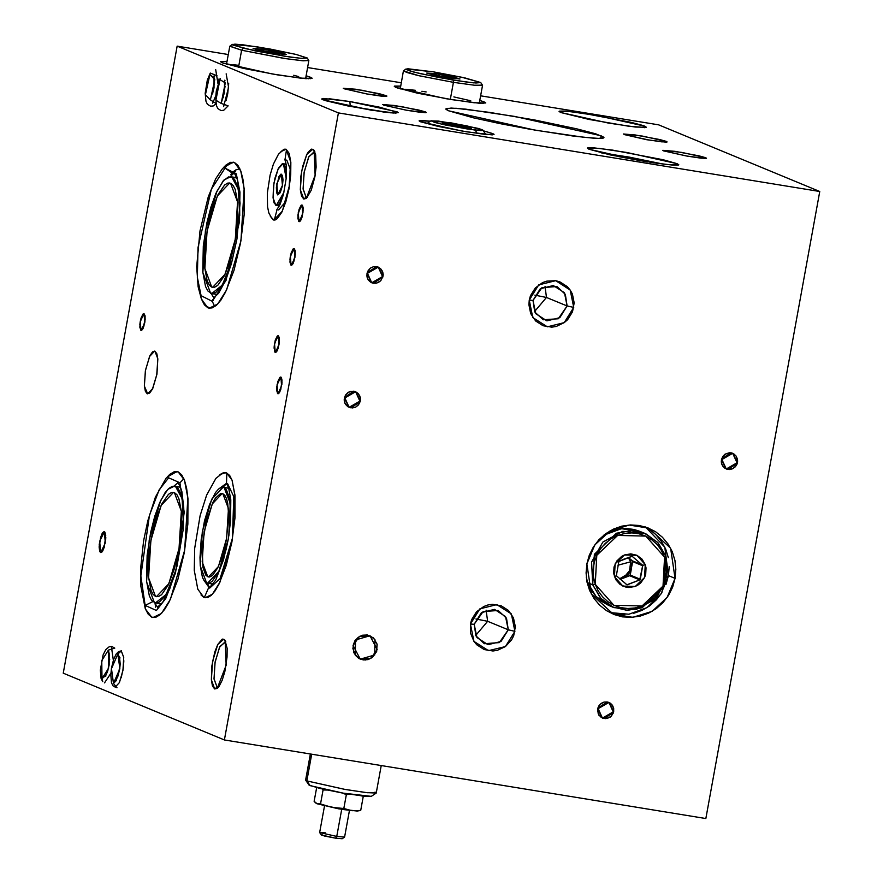 <?xml version="1.0" encoding="UTF-8"?>
<svg xmlns="http://www.w3.org/2000/svg" width="883" height="883" viewBox="0 0 883 883"><rect width="100%" height="100%" fill="white"/><g stroke="black" fill="none" stroke-linecap="round" stroke-linejoin="round"><path stroke-width="1.32" d="M207.781 576.754L209.26 576.996L207.781 576.754L202.229 561.886L204.05 532.008L212.218 503.939L222.141 493.498L222.869 493.707L228.421 508.575L226.6 538.453L218.432 566.522L208.509 576.963L207.781 576.754L210.077 576.842L212.582 575.341L217.792 567.824L222.637 555.341L226.368 539.8L228.697 515.959L227.737 503.244L226.523 498.608L224.878 495.396L222.869 493.707L220.573 493.608L215.463 498.167L212.858 502.637L205.971 522.648L202.24 546.897L202.913 567.217L205.772 575.065L207.781 576.754M228.863 535.407L230.706 513.067L229.591 498.442L226.313 489.414L224.006 487.471L221.357 487.372L218.487 489.105L215.485 492.604L209.591 504.325L204.569 520.76L201.181 539.392L199.944 557.394L200.209 565.275L202.45 577.339L204.337 581.036L206.644 582.979L209.293 583.089L212.163 581.356L218.167 572.714L221.059 566.124L226.081 549.701L228.233 539.27L218.841 571.323L207.483 583.221L206.644 582.979L200.264 565.882L202.362 531.522L211.754 499.248L223.167 487.239L228.84 488.266L224.006 487.471L230.264 503.277L228.852 535.506M204.006 597.515L207.45 597.659L211.203 595.396L215.11 590.826L219.028 584.116L226.291 565.396L231.887 542.085L234.955 517.725L235.033 496.036L232.119 480.308L229.657 475.473L226.644 472.946L232.03 480.065L234.977 495.242L232.24 540.065L219.977 582.162L212.317 594.314L205.099 597.824L200.993 594.976L204.006 597.515L197.748 589.215L194.238 570.275L194.69 548.277L200.066 515.694L206.578 495.087L215.949 478.332L222.373 473.266L224.448 472.571M104.393 531.732L105.32 542.924L100.794 552.548L102.472 551.378L104.326 547.14L105.783 535.584L104.889 532.151L103.819 531.709L100.673 537.085L99.161 546.93L99.702 551.268L100.618 552.493L99.68 541.312L104.393 531.732M302.041 205.011L302.792 213.962L299.171 221.666L300.507 220.728L301.997 217.339L303.156 208.09L302.439 205.353L301.081 205.298L298.322 212.406L297.902 218.542L299.017 221.622L298.277 212.671L302.041 205.011L301.081 205.298L301.898 204.966L303.024 212.328L299.988 221.335L299.171 221.666L298.035 214.315L301.081 205.298L299.072 209.293L297.913 215.651L298.62 221.28L299.48 221.644L301.026 219.834L303.145 210.982L303.012 206.92L302.041 205.011M294.116 248.609L294.867 257.56L291.247 265.264L292.582 264.326L294.072 260.938L295.231 251.688L294.514 248.951L293.156 248.896L290.397 256.004L289.977 262.141L291.103 265.22L290.352 256.269L294.116 248.609L293.156 248.896L293.973 248.576L295.099 255.927L292.063 264.933L291.247 265.264L290.11 257.913L293.156 248.896L291.147 252.902L289.988 259.249L290.695 264.889L291.556 265.242L293.101 263.432L295.22 254.58L295.088 250.518L294.116 248.609M278.266 335.816L279.017 344.767L275.397 352.46L276.732 351.533L278.222 348.134L279.392 338.895L278.675 336.147L277.814 335.794L275.297 340.098L274.083 347.968L275.253 352.416L274.503 343.476L278.266 335.816L277.306 336.092L278.123 335.772L279.249 343.123L276.213 352.14L275.397 352.46L274.271 345.11L277.306 336.092L275.297 340.098L274.138 346.456L274.856 352.085L276.213 352.14L277.251 350.628L279.381 341.776L279.238 337.714L278.266 335.816M280.86 377.063L281.611 386.014L277.99 393.719L279.326 392.78L280.816 389.392L281.986 380.143L281.269 377.405L279.9 377.35L277.141 384.458L276.721 390.595L277.847 393.675L277.096 384.723L280.86 377.063L279.9 377.35L280.717 377.03L281.843 384.381L278.807 393.388L277.99 393.719L276.865 386.368L279.9 377.35L277.891 381.357L276.732 387.703L277.439 393.343L278.3 393.697L279.845 391.886L281.975 383.034L281.832 378.973L280.86 377.063M144.006 313.73L144.757 322.681L141.137 330.385L142.472 329.447L143.962 326.059L145.121 316.809L144.404 314.072L143.046 314.017L140.287 321.125L139.867 327.262L140.993 330.341L140.242 321.39L144.006 313.73L143.046 314.017L143.863 313.686L144.989 321.048L141.953 330.054L141.137 330.385L140 323.035L143.046 314.017L141.037 318.012L139.878 324.37L140.585 330.01L141.446 330.363L142.991 328.553L145.11 319.701L144.978 315.639L144.006 313.73M613.718 711.577L602.46 718.078L597.67 708.961L598.188 713.795L601.224 717.438L605.782 718.663L610.296 717.062L613.266 713.177L613.685 708.298L611.4 704.093L607.206 701.963L604.016 702.095L601.091 703.464L598.862 705.881L597.67 708.961L608.928 702.449L613.718 711.577L613.685 708.298L612.438 705.318L610.153 703.1L607.206 701.963L608.928 702.449L613.497 712.482L604.182 718.574L602.46 718.078L597.89 708.045L607.206 701.963L604.016 702.095L599.855 704.568L598.122 707.36L597.526 710.605L598.95 715.208L602.648 718.155L607.372 718.442L611.522 715.97L613.718 711.577M377.173 649.413L370.893 658.409L360.286 659.171L353.101 645.484L353.873 652.736L358.443 658.21L365.264 660.054L372.052 657.647L376.5 651.809L377.129 644.502L373.708 638.188L367.405 634.987L362.626 635.186L358.233 637.25L354.889 640.87L353.101 645.484L359.392 636.488L369.988 635.727L377.173 649.413M737.471 462.427L726.223 468.939L721.433 459.811L721.466 463.089L722.713 466.069L724.987 468.288L727.945 469.425L732.658 468.752L735.285 466.82L737.029 464.028L737.437 459.149L736.19 456.169L732.493 453.233L729.369 452.714L724.844 454.326L722.614 456.732L721.433 459.811L732.691 453.31L737.471 462.427L737.614 460.783L736.19 456.169L733.916 453.95L730.958 452.813L732.691 453.31L737.261 463.343L727.945 469.425L726.223 468.939L721.643 458.895L730.958 452.813L726.245 453.487L722.614 456.732L721.29 461.456L721.941 464.646L724.987 468.288L729.535 469.524L732.658 468.752L736.29 465.507L737.471 462.427M360.396 400.827L349.138 407.328L344.348 398.2L344.381 401.478L345.628 404.458L347.902 406.688L350.86 407.814L355.573 407.151L358.2 405.22L360.396 400.827L360.363 397.549L358.079 393.332L355.419 391.622L350.694 391.335L347.759 392.714L345.529 395.12L344.348 398.2L355.606 391.699L360.396 400.827L360.529 399.182L359.878 395.992L358.079 393.332L353.873 391.213L355.606 391.699L360.176 401.732L350.86 407.814L349.138 407.328L344.558 397.295L353.873 391.213L349.16 391.875L345.529 395.12L344.204 399.844L344.856 403.034L347.902 406.688L352.449 407.913L355.573 407.151L359.204 403.906L360.396 400.827M383.034 276.247L371.776 282.759L366.986 273.631L367.019 276.909L368.266 279.889L370.54 282.107L373.498 283.244L376.688 283.112L380.838 280.651L383.034 276.247L383.001 272.979L380.716 268.763L378.056 267.052L373.332 266.765L370.396 268.145L368.167 270.551L366.986 273.631L378.244 267.13L383.034 276.247L383.167 274.602L382.516 271.412L380.716 268.763L376.511 266.633L378.244 267.13L382.814 277.163L373.498 283.244L371.776 282.759L367.196 272.726L376.511 266.633L373.332 266.765L370.396 268.145L367.427 272.03L366.842 275.275L367.494 278.465L370.54 282.107L375.087 283.344L378.211 282.571L380.838 280.651L383.034 276.247M609.932 612.636L628.884 614.27L647.007 607.636L661.047 593.939L668.475 575.628L675.098 578.376L667.151 597.449L652.051 611.334L632.802 617.294L613.188 614.138L591.334 594.06L586.842 563.95L586.069 573.001L587.029 581.985L589.667 590.539L593.906 598.365L599.557 605.131L606.422 610.606L614.226 614.557L622.67 616.842L631.444 617.372L640.186 616.124L648.586 613.144L656.301 608.553L663.056 602.537L668.563 595.308L672.636 587.14L675.098 578.376L675.87 569.325L674.921 560.341L672.272 551.776L668.045 543.961L662.393 537.184L655.528 531.721L647.725 527.769L639.27 525.484L630.506 524.955L621.753 526.202L613.354 529.182L605.639 533.762L598.895 539.789L593.376 547.019L589.314 555.175L586.842 563.95L594.8 544.877L609.888 530.992L629.149 525.032L648.762 528.189L670.616 548.255L675.098 578.376L668.475 575.628L664.811 547.151L645.385 526.952M666.323 141.435L667.106 141.964L661.588 141.876L648.067 139.889L624.204 134.558L646.842 139.68L666.003 142.185L666.941 142.097L666.323 141.435L659.557 139.525L635.473 134.967L623.42 134.028L642.46 136.103L666.323 141.435L666.19 142.185L666.323 141.435M386.125 95.651L386.909 96.181L381.39 96.104L367.858 94.106L344.006 88.775L366.633 93.896L385.794 96.413L386.842 96.059L386.125 95.651L379.348 93.741L355.264 89.194L343.222 88.245L362.262 90.32L386.125 95.651L385.981 96.402L386.125 95.651M425.54 111.975L426.323 112.494L420.805 112.417L407.284 110.419L383.421 105.088L406.059 110.209L425.209 112.726L426.158 112.627L425.54 111.975L418.774 110.055L394.69 105.507L382.637 104.558L401.677 106.633L425.54 111.975L425.407 112.715L425.54 111.975M705.749 157.748L706.532 158.278L701.014 158.189L687.493 156.203L663.63 150.872L686.268 155.993L705.418 158.499L706.367 158.41L705.749 157.748L698.983 155.838L674.899 151.28L662.846 150.342L681.886 152.417L705.749 157.748L705.616 158.499L705.749 157.748M601.102 135.717L603.928 137.627L598.608 138.432L583.961 137.329L535.021 130.121L448.663 110.817L473.156 117.737L499.977 123.565L530.584 129.348L573.42 136.048L593.608 138.212L599.91 138.443L603.321 138.09L603.729 137.174L595.539 133.786L576.599 128.797L534.668 120.011L489.436 112.318L456.158 108.322L446.434 108.443L446.036 109.36L448.663 110.817L445.827 108.896L451.147 108.09L465.805 109.205L514.734 116.401L601.102 135.717L600.606 138.421L601.102 135.717M323.741 100.033L349.249 106.192L390.485 112.814L397.151 111.854L349.834 101.567L323.52 98.399L321.666 99.017L325.65 100.673L347.924 105.938L383.686 112.02L393.509 113.068L398.432 112.56L379.072 107.086L349.834 101.567L350.187 106.17L345.529 105.441L350.187 106.17L349.834 101.567L329.613 98.775L322.946 99.724L370.109 109.989M492.648 133.543L493.983 134.448L484.524 134.293L461.345 130.883L420.44 121.744L438.034 126.379L466.478 131.755L492.085 134.823L493.895 134.227L492.648 133.543L483.332 130.805L492.648 133.543L492.416 134.823L492.648 133.543M677.173 163.686L678.817 164.79L667.261 164.613L638.917 160.452L588.928 149.271L610.44 154.933L653.575 162.814L672.835 165.132L678.464 165.055L677.173 163.686L663.001 159.68L612.537 150.143L593.266 147.825L587.636 147.891L588.928 149.271L587.283 148.156L598.851 148.333L627.184 152.505L677.173 163.686L676.897 165.253L677.173 163.686M310.452 77.229L312.096 78.333L300.529 78.157L272.196 73.984L222.196 62.814L243.708 68.477L278.465 75.044L306.114 78.664L311.975 78.068L306.114 75.772L310.452 77.229L310.165 78.797L310.452 77.229M644.855 126.192L646.411 127.251L635.385 127.086L608.332 123.101L560.606 112.428L588.961 119.481L629.557 126.379L646.08 127.505L644.855 126.192L641.775 125.121L631.312 122.373L583.144 113.267L564.745 111.048L559.38 111.115L560.606 112.428L559.049 111.368L570.076 111.545L597.129 115.518L644.855 126.192L644.579 127.693L644.855 126.192M484.094 101.865L485.727 102.969L474.171 102.792L445.838 98.62L395.838 87.45L417.35 93.112L452.107 99.68L479.756 103.311L485.617 102.704L479.756 100.408L484.094 101.865L483.807 103.432L484.094 101.865M306.103 197.262L307.439 197.295L306.103 197.262L306.92 197.395L306.103 197.262L303.057 189.083L304.05 172.649L308.553 157.218L314.403 151.589L312.781 149.183L314.149 150.43L315.154 175.22L306.313 198.41L303.719 199.017L306.103 197.262L303.719 199.017L306.6 198.167L311.246 190.22L314.878 176.843L316.103 167.097L315.695 154.9L313.984 150.198L311.401 149.128L308.333 151.865L306.765 154.547L302.637 166.545L300.871 176.269L300.363 189.779L301.533 196.07L303.719 199.017L300.363 189.779L301.633 171.357L306.765 154.547L312.781 149.183L314.867 151.854L308.895 156.501L304.182 171.909L303.035 188.796L306.103 197.262M217.063 687.239L218.399 687.272L217.063 687.239L217.88 687.382L217.063 687.239L214.006 679.06L215.011 662.636L219.503 647.195L225.364 641.566L223.73 639.16L225.11 640.418L226.114 665.208L217.262 688.387L214.679 688.994L217.063 687.239L214.679 688.994L217.56 688.144L219.127 686.312L222.196 680.197L224.823 671.632L227.063 657.073L227.097 648.398L224.944 640.175L222.35 639.104L217.726 644.524L214.823 652.007L211.832 666.246L211.324 679.755L212.494 686.047L214.679 688.994L211.324 679.755L212.582 661.334L217.726 644.524L223.73 639.16L225.816 641.831L219.856 646.477L215.143 661.897L213.984 678.773L217.063 687.239M474.171 624.281L476.897 637.581L488.012 644.722L501.003 641.522L508.266 629.855L514.921 631.301L505.44 646.533L488.465 650.705L473.95 641.389L470.385 624.027L474.171 624.281L483.078 611.544L498.089 610.462L506.533 618.221L508.266 629.855L499.37 642.592L484.348 643.674L475.904 635.915L474.171 624.281L470.385 624.027L470.484 633.122L473.95 641.389L476.798 644.8L484.204 649.557L492.891 650.981L497.306 650.352L505.44 646.533L511.621 639.844L513.674 635.727L515.308 626.731L513.498 617.879L508.509 610.528L501.103 605.771L492.416 604.347L488.001 604.976L483.763 606.478L476.467 611.831L471.632 619.601L470.385 624.027L479.877 608.795L496.842 604.623L511.356 613.939L514.921 631.301L508.266 629.855L487.626 621.312L475.661 635.451L487.626 621.312L508.266 629.855L505.54 616.566L494.425 609.425L481.434 612.625L474.171 624.281M533.034 300.397L535.76 313.697L546.875 320.827L559.866 317.637L567.129 305.971L573.773 307.416L564.292 322.648L547.328 326.82L532.813 317.505L529.248 300.143L533.034 300.397L541.93 287.659L556.952 286.578L565.396 294.337L567.129 305.971L558.222 318.708L543.211 319.789L534.767 312.03L533.034 300.397L529.248 300.143L528.862 304.712L530.672 313.553L535.661 320.915L543.067 325.672L551.754 327.096L556.169 326.467L564.292 322.648L567.703 319.602L572.537 311.842L574.171 302.847L572.35 293.995L570.219 290.054L567.361 286.633L559.965 281.887L555.705 280.728L546.864 281.092L542.626 282.593L535.33 287.946L530.495 295.717L529.248 300.143L538.729 284.911L555.705 280.728L570.219 290.054L573.773 307.416L567.129 305.971L546.489 297.428L534.524 311.556L546.489 297.428L567.129 305.971L564.403 292.67L553.288 285.54L540.297 288.741L533.034 300.397M534.844 295.11L546.489 297.428L544.988 286.269L546.489 297.428L534.844 295.11M475.981 618.994L487.626 621.312L486.136 610.153L487.626 621.312L475.981 618.994M277.759 194.966L276.821 183.774L281.346 174.15L282.461 185.386L277.759 194.966L280.253 192.726L282.405 185.728L282.979 179.768L282.439 175.43L280.949 174.172L279.028 176.434L276.368 187.494L276.545 192.582L277.759 194.966M283.046 163.719L278.09 168.94L274.006 182.969L273.09 197.902L275.871 205.342L278.266 204.635L279.569 203.112L283.929 192.417L276.236 205.452L274.039 202.891L273.068 197.649L273.487 186.39L274.966 178.289L278.41 168.289L282.262 163.774L286.213 164.271L283.41 163.819L286.202 178.521L285.849 168.587L284.414 164.668L283.046 163.719L286.202 164.227M273.222 219.878L275.176 219.955L277.306 218.675L281.743 212.284L285.86 201.677L289.028 188.465L290.761 174.657L290.816 162.373L289.16 153.454L286.059 149.282L290.772 161.92L289.227 187.317L282.284 211.18L273.84 220.055L270.33 216.225L273.222 219.878M155.54 596.433L158.41 596.544L161.534 594.667L168.057 585.263L174.106 569.667L178.774 550.241L181.324 529.943L181.401 511.864L178.962 498.763L176.909 494.734L174.404 492.626L181.346 511.213L179.072 548.553L168.852 583.641L156.446 596.687L155.54 596.433L148.598 577.846L150.872 540.495L161.092 505.418L173.498 492.361L171.534 492.504L168.41 494.392L161.887 503.785L155.827 519.392L151.17 538.818L148.609 559.116L148.543 577.195L150.971 590.297L153.024 594.314L155.54 596.433M211.754 287.074L214.635 287.196L217.759 285.308L224.282 275.915L230.331 260.308L234.988 240.882L237.549 220.584L237.615 202.505L235.187 189.404L233.134 185.386L230.618 183.267L237.56 201.854L235.286 239.205L225.066 274.282L212.671 287.339L211.754 287.074L204.812 268.487L207.097 231.147L217.306 196.059L229.712 183.013L227.748 183.156L224.624 185.033L218.101 194.437L212.052 210.033L207.395 229.459L204.834 249.757L204.768 267.836L207.196 280.937L209.249 284.966L211.754 287.074M230.739 176.755L223.995 180.033L216.843 191.368L205.397 230.662L202.847 272.494L210.629 293.311L215.562 292.659L220.993 287.063L226.434 276.997L232.549 259.481L222.284 285.077L211.644 293.598L207.814 290.937L205.518 286.434L202.792 271.754L203.333 245.927L206.843 223.112L210.96 207.019L215.949 193.355L223.222 180.894L228.531 176.909L236.81 177.869L231.754 177.042L238.355 189.37L239.701 215.75L239.591 198.587L237.792 186.92L234.569 179.404L230.739 176.755L236.765 177.737M207.98 307.836L212.008 308.001L216.379 305.363L220.938 300.032L225.507 292.207L233.984 270.364L240.507 243.167L244.094 214.757L244.183 189.448L242.902 179.194L240.783 171.103L237.913 165.463L234.392 162.505L240.684 170.816L244.116 188.532L240.927 240.816L226.622 289.933L217.682 304.105L209.26 308.2L207.98 307.836L201.832 299.867L204.47 304.889L207.98 307.836M174.514 486.103L167.781 489.381L160.629 500.716L149.183 540.01L146.633 581.842L154.404 602.659L157.627 602.791L159.348 602.007L164.768 596.411L170.22 586.345L176.335 568.829L166.07 594.425L155.43 602.946L151.589 600.297L149.293 595.782L146.578 581.113L147.119 555.286L150.629 532.46L154.735 516.367L159.724 502.703L165.165 492.637L168.819 488.365L172.317 486.257L180.596 487.217L175.54 486.39L182.141 498.718L183.476 525.098L183.366 507.946L181.578 496.268L178.344 488.763L174.514 486.103L180.54 487.085M151.766 617.195L155.783 617.36L160.165 614.723L164.724 609.391L169.293 601.566L177.77 579.723L184.293 552.526L187.869 524.105L187.969 498.796L186.688 488.553L184.569 480.451L181.688 474.811L178.178 471.864L184.459 480.164L187.891 497.88L184.702 550.175L170.397 599.281L161.468 613.453L153.035 617.559L151.766 617.195L145.618 609.237L148.256 614.237L151.766 617.195M226.18 73.83L228.554 87.262L223.675 106.633M215.695 69.492L218.002 83.775L218.222 79.172M215.584 96.302L212.671 103.201M121.291 651.014L123.697 657.427L122.936 670.329L119.426 682.537L115.121 687.239M111.446 647.129L113.212 659.656M110.695 673.486L104.547 682.89M147.262 393.774L149.724 393.045L152.395 389.193L156.788 374.834L157.869 359.094L156.876 353.73L155 351.213L157.847 358.829L156.909 374.138L152.726 388.52L147.638 393.873L144.415 386.147L145.353 370.838L149.547 356.456L154.624 351.103L152.538 351.931L149.867 355.783L145.474 370.154L144.393 385.882L145.397 391.257L147.262 393.774M63.245 673.199L224.414 739.899L705.804 818.552L224.414 739.899L63.245 673.199L177.196 46.192L338.366 112.892L224.414 739.899L338.366 112.892L177.196 46.192L228.311 54.547L177.196 46.192L63.245 673.199M226.644 472.946L223.2 472.802L219.922 474.646L225.551 472.626L226.644 472.946M286.059 149.282L284.105 149.205L280.882 151.611L286.059 149.282M234.392 162.505L230.375 162.34L225.993 164.978L223.421 167.682L233.123 162.141L234.392 162.505M178.178 471.864L174.15 471.699L169.779 474.337L167.207 477.041L176.898 471.5L178.178 471.864M226.081 100.64L227.704 93.885L228.708 83.51M121.181 677.824L123.355 667.504L123.819 660.694M819.755 191.545L338.366 112.892L819.755 191.545L705.804 818.552L819.755 191.545L658.586 124.845L819.755 191.545M307.615 67.505L401.29 82.803L307.615 67.505M480.595 95.761L658.586 124.845L480.595 95.761M400.705 86.037L394.558 86.07L395.838 87.45L394.204 86.335L400.705 86.037M227.063 61.402L220.916 61.435L222.196 62.814L220.562 61.7L227.063 61.402M430.352 121.181L421.003 120.452L419.381 120.618L420.44 121.744L419.105 120.839L430.352 121.181M482.372 103.432L479.37 102.483L482.372 103.432M400.33 88.112L397.184 87.947L400.33 88.112M308.73 78.797L305.739 77.847L308.73 78.797M226.688 63.477L223.542 63.311L226.688 63.477M663.884 164.227L601.466 152.88L628.994 157.108L663.884 164.227M647.603 161.887L617.526 156.423L647.603 161.887M350.187 106.17L373.763 110.563L350.187 106.17M669.248 566.577L668.475 575.628L666.014 584.403M661.941 592.559L656.422 599.789L649.678 605.815L641.963 610.407L633.564 613.376M624.822 614.623L616.047 614.093M648.906 528.983L655.771 534.447L661.422 541.224L665.65 549.038L668.299 557.603M476.908 133.333L475.429 130.088L446.169 125.132L434.557 122.362L430.992 120.75L451.677 122.98L478.443 128.521L482.394 129.834L482.46 130.496L481.014 130.552L467.03 128.929L442.615 124.371L430.915 120.872L438.409 121.037L466.18 125.684L482.891 130.176L475.429 130.088L476.908 133.333M446.555 123.035L462.935 125.805L471.445 128.256L467.284 128.09L471.478 128.19L448.752 123.311L442.361 122.936L451.434 125.43L467.284 128.09L442.372 122.98L446.555 123.035L447.217 124.503L446.555 123.035M453.067 124.128L450.407 125.22L453.067 124.128L452.78 125.706L453.067 124.128L456.18 126.17L453.067 124.128M456.776 126.468L456.18 126.17L456.776 126.468M467.019 126.887L463.531 127.593L467.019 126.887L466.809 128.035L467.019 126.887L467.438 128.112L467.019 126.887M442.946 122.958L443.586 123.521L442.946 122.958M642.725 565.374L632.636 561.621L642.725 565.374L632.096 556.301L623.608 559.292L618.873 561.478L616.29 575.738L614.458 576.742L615.153 563.873L624.458 555.01L636.941 555.341L645.274 564.667L642.725 565.374L645.274 564.667L646.036 567.846L645.683 574.403L644.59 577.537L640.76 582.901L638.177 584.921L635.274 586.4L628.972 587.515L625.804 587.107L620.065 584.447L615.815 579.69L613.707 573.564L614.049 567.007L616.809 561.003L621.555 556.489L624.458 555.01L630.771 553.895L636.941 555.341L642.029 559.127L645.274 564.667L644.59 577.537L635.274 586.4L622.802 586.069L614.458 576.742L616.29 575.738L626.919 584.811L639.778 579.877L642.725 565.374L632.603 561.191L628.409 557.46L632.36 560.837L642.471 565.021L632.36 560.837L632.636 561.621L642.747 565.804L640.307 579.226L630.197 575.043L631.411 568.332L623.442 578.133L619.756 578.95L630.009 575.44L632.636 561.621L630.418 571.489L626.29 576.566L623.442 578.133L629.667 575.694L639.778 579.877L627.316 584.756L626.025 584.215L626.919 584.811L616.29 575.738L618.873 561.478L632.096 556.301L642.725 565.374M630.716 561.754L628.232 557.526L630.716 561.754L617.846 565.263L630.716 561.754L629.292 573.056L619.645 578.862L629.292 573.056L630.716 561.754M628.332 557.493L630.937 561.842L631.411 568.332L630.937 561.842L628.332 557.493M609.104 605.583L601.069 601.047L595.462 595.926L590.97 589.745L587.758 582.758L586.323 577.394L587.758 582.758L592.725 584.811L591.665 562.074L602.868 542.085L622.692 531.345L644.678 533.354L657.669 542.394L665.903 556.147L664.535 557.129L662.99 586.08L642.04 606.014L613.961 605.274L595.208 584.281L592.725 584.811L600.429 597.979L612.526 606.974L627.184 610.396L642.162 607.758L664.27 586.698L665.903 556.147L666.974 578.873L655.771 598.873L635.937 609.612L613.95 607.592L600.959 598.564L592.725 584.811L587.758 582.758L595.992 596.511L608.983 605.539L613.95 607.592M644.678 533.354L639.711 531.301L621.411 528.707L603.784 535.197L611.5 531.147L618.884 529.06L626.477 528.498L633.994 529.469L639.811 531.345M664.535 557.129L661.488 550.495L657.239 544.645L651.93 539.8L645.771 536.136L639.005 533.796L631.886 532.879L624.689 533.42L617.703 535.396L611.168 538.718L605.363 543.277L600.495 548.884L596.753 555.33L594.281 562.372L593.188 569.734L593.497 577.129L595.208 584.281L598.244 590.915L602.504 596.765L607.813 601.61L613.961 605.274L620.727 607.614L627.846 608.53L635.043 607.99L642.04 606.014L648.563 602.692L654.38 598.133L659.248 592.526L662.99 586.08L665.451 579.038L666.555 571.676L666.235 564.281L664.535 557.129L665.903 556.147L658.199 542.968L646.102 533.983L631.444 530.551L616.466 533.2L594.358 554.248L592.725 584.811L595.208 584.281L596.753 555.33L617.703 535.396L645.771 536.136L664.535 557.129M620.252 579.38L623.442 578.133L620.252 579.38M629.667 575.694L630.197 575.043L640.307 579.226L639.778 579.877L629.667 575.694M281.412 52.693L286.247 54.448L258.035 49.978L253.079 48.322L263.255 49.183L278.873 52.097L286.07 54.492L276.191 53.488L253.156 48.433L262.571 49.073L281.412 52.693L279.514 53.852L281.412 52.693M279.712 53.984L278.752 53.863L279.712 53.995M232.361 44.404L229.922 46.093L241.589 50.188L243.421 48.278L232.384 44.393L256.556 46.7L296.026 54.382L269.47 48.885L243.068 44.823L235.033 44.15L232.273 44.569L233.046 45.176L255.629 51.004L290.739 57.119L300.993 58.311L307.163 58.09L296.026 54.382L307.118 57.98L301.666 58.366L285.043 56.291L243.421 48.278L241.589 50.188L229.823 46.225L226.545 64.271M238.476 67.307L241.589 50.188L238.476 67.307M305.595 78.631L308.873 60.596L302.063 60.75L284.392 58.477L241.589 50.188L285.518 58.642L303.057 60.839L308.818 60.43L307.129 57.991M298.664 76.6L293.708 75.32M237.814 65.221L232.935 64.724M229.326 64.514L227.516 64.547M265.308 51.126L264.293 51.357L265.308 51.126M266.103 51.258L267.748 52.031L266.103 51.258M355.297 655.241L355.54 639.91L369.988 635.727L374.988 639.656L374.734 654.998L360.286 659.171L355.297 655.241L358.829 658.442L363.332 659.976L368.101 659.59L372.427 657.36L376.666 651.367L377.019 644.038L373.377 637.868L366.953 634.932L359.922 636.202L354.646 641.279L352.913 648.42L355.297 655.241M102.936 550.617L100.794 552.548L99.227 545.065L102.075 533.608L104.205 531.676L105.772 539.16L103.576 549.27L105.839 537.824L104.547 531.809L102.726 532.592L101.435 534.955L99.271 544.458L99.989 551.875L101.633 552.294L102.936 550.617M216.026 103.863L213.3 105.916L210.651 106.203L207.439 104.304L205.927 101.236L205.198 93.289L207.262 80.287L210.231 73.101L209.856 74.514L214.801 79.613L210.684 98.432L214.801 79.613L209.856 74.514L214.492 78.322L209.856 74.514L205.364 94.735L210.309 99.834L215.949 103.388L210.309 99.834L205.364 94.735L210.231 73.101L216.997 75.684M221.214 103.443L215.893 100.176L220.176 78.377L215.893 100.176L221.214 103.443L221.478 102.24L225.242 82.847L219.922 79.58L225.242 82.847L221.214 103.443L228.101 105.817L221.214 103.443M120.143 657.934L119.569 657.416L120.165 664.06L119.591 669.369L117.925 676.235L115.772 680.627L116.501 680.296L113.432 683.442L116.942 687.791L113.432 683.442L111.523 668.619L117.925 653.95L121.556 650.771L117.925 653.95L111.523 668.619L113.432 683.442L115.949 680.429M119.724 657.813L117.925 653.95L119.724 657.813M113.432 683.442L119.834 668.773L117.925 653.95L119.834 668.773L113.432 683.442M101.975 678.608L101.744 660.55L108.41 650.109L114.768 648.155L108.41 650.109L101.744 660.55L101.975 678.608L105.839 675.55L101.975 678.608L108.642 668.155L108.41 650.109L109.095 653.111L108.41 650.109L108.642 668.155L101.975 678.608L102.759 681.72L101.975 678.608M145.11 605.451L140.794 575.904L149.503 515.319L159.205 489.844L168.598 477.769L179.856 482.791L183.94 478.851L179.856 482.791L168.598 477.769L159.205 489.844L149.503 515.319L140.794 575.904L145.11 605.451L152.803 601.632L145.11 605.451L156.368 610.462L165.761 598.398L175.463 572.924L184.172 512.339L179.856 482.791L184.172 512.339L175.463 572.924L165.761 598.398L156.368 610.462L145.11 605.451L145.32 608.586L145.11 605.451M154.922 602.835L155.618 607.173M212.284 301.313L201.136 295.673L197.406 277.361L197.98 247.549L211.401 189.205L227.494 164.348L211.401 189.205L197.98 247.549L197.406 277.361L201.136 295.673L212.284 301.313L226.004 280.33L239.425 221.986L239.999 192.174L236.269 173.863L225.121 168.223L233.278 173.796L225.121 168.223L236.269 173.863L239.999 192.174L239.425 221.986L226.004 280.33L212.284 301.313L214.79 306.633L212.284 301.313M234.569 170.673L230.805 174.525M212.748 299.602L213.344 300.573L212.748 299.602M239.812 168.741L235.629 169.944L235.176 171.644L230.22 176.699M278.587 209.911L284.447 203.245L289.194 186.534L290.198 168.995L286.898 160.309L285.728 159.966M285.021 159.602L286.589 149.569L285.021 159.602M274.238 220.044L277.063 209.69L274.238 220.044M209.768 588.056L220.11 578.586L232.494 538.144L233.818 496.599L227.549 483.63L226.434 483.343L218.123 489.436L226.434 483.343L226.832 473.023L226.379 483.288L228.631 487.593L230.761 499.822L230.584 520.54L228.421 538.155L223.52 559.866L215.629 580.098L209.249 587.99M203.399 579.535L209.414 587.923L203.399 579.535M204.293 597.559L208.631 587.725L204.293 597.559M209.348 587.957L208.631 587.725L209.348 587.957M310.33 753.939L305.584 780.02L306.854 780.87L311.71 754.159L306.854 780.87L305.628 780.164L309.028 785.053L310.11 785.682L306.854 780.87L310.11 785.682L343.233 793.133L371.313 796.378L363.796 796.179L342.449 793L319.778 788.42L309.028 785.053M375.043 792.018L376.224 793L366.257 792.614L344.392 789.325L306.854 780.87L345.485 789.512L367.383 792.735L376.313 792.868L381.279 765.528M342.163 838.784L344.613 837.095L336.798 836.367L335.65 838.177L342.163 838.784L335.65 838.177L336.798 836.367L344.646 837.051L349.48 810.473M341.721 809.303L336.798 836.367L341.721 809.303M322.229 834.865L324.337 835.969L335.65 838.177L321.401 835.009L319.701 832.57L325.628 832.912M324.514 805.936L319.679 832.514L336.798 836.367L319.701 832.57M317.03 803.762L338.642 808.773L357.218 811.069L360.661 810.484L363.2 796.51L360.661 810.484L352.008 810.671L343.785 808.53L331.953 807.393L320.54 803.927L317.14 803.773L314.171 801.289L316.655 787.647L314.171 801.289L315.606 802.813L317.052 803.773L342.582 809.446L343.785 808.53L331.953 807.393L320.54 803.927L316.555 803.486M346.324 794.557L345.926 793.596L346.324 794.557L349.712 794.225L346.324 794.557L343.785 808.53L346.324 794.557L341.677 792.868L346.324 794.557M323.079 789.965L327.483 790.119L323.079 789.965L320.54 803.927L323.079 789.965L322.218 788.983L323.079 789.965M362.836 796.069L361.622 795.925L362.869 796.113M360.661 810.484L352.008 810.671L343.785 808.53L342.582 809.446L357.218 811.069M438.95 74.139L454.215 77.13L459.888 79.084L435.142 75.408L426.765 73.046L435.904 73.664L459.966 78.896L447.78 77.792L426.798 73.068L438.95 74.139L439.326 75.761L438.95 74.139M439.745 75.894L437.935 75.993L441.379 76.666L439.745 75.894M406.003 69.04L403.564 70.728L406.655 72.461L417.891 75.463L453.476 82.384L453.299 80.077L419.591 73.521L408.939 70.684L406.014 69.029L433.432 71.854L407.825 68.775L406.014 69.382L413.807 72.097L438.73 77.505L466.356 82.02L475.915 83.046L480.716 82.56L461.864 77.229L433.432 71.854L465.297 77.991L480.76 82.616L473.718 82.87L453.299 80.077L453.476 82.384L418.851 75.684L403.465 70.861L400.187 88.907M450.385 99.393L453.476 82.384L450.385 99.393M479.226 103.267L482.504 85.232L474.292 85.254L453.476 82.384L475.021 85.331L482.46 85.066L480.76 82.627M470.782 100.817L453.895 96.953M426.125 91.909L421.864 91.258M415.319 90.342L405.231 89.26M223.222 487.25L228.807 488.156M155.441 602.957L161.457 603.939M211.666 293.598L217.671 294.58M276.258 205.452L279.381 205.96M396.059 113.179L370.187 110M207.538 583.233L213.134 584.138M426.721 123.686L430.981 120.75M485.849 134.437L482.891 130.187M214.591 82.031L212.715 93.477M210.441 98.951L213.973 87.991L213.973 75.894L214.547 76.413M220.176 78.377L216.368 90.828L215.684 97.461L216.445 105.695L217.902 108.609L221.103 110.541L223.741 110.265L228.101 105.817M225.077 86.379L223.2 97.825M221.214 103.179L224.448 92.406L224.459 80.232L225.044 80.75M121.556 650.771L118.521 651.687L116.258 653.983L113.686 659.215L111.468 668.078L110.794 674.778L111.512 682.736L113.035 685.815L116.942 687.791M120.187 663.552L118.311 674.998M114.768 648.155L111.788 646.499L109.139 646.775L105.783 649.612L103.145 655.009L100.309 670.208L101.07 678.53L102.759 681.72M109.702 659.215L107.825 670.661M109.194 653.221L109.117 664.976L107.428 671.919L105.287 676.29L106.004 675.981M177.693 471.688L173.487 472.582L166.147 478.178L155.375 497.173L147.77 520.893L143.642 540.893L140.75 567.526L140.783 586.069L145.309 608.575M157.527 607.195L162.671 602.349L169.613 589.16L177.075 565.959L183.09 530.054L183.807 508.001L181.931 491.754L180.066 485.926L177.858 482.747M177.902 482.769L174.006 486.047M157.571 607.184L155.419 604.038M233.918 162.329L227.461 164.37L222.428 168.763L215.728 178.863L208.256 196.832L199.966 230.86L196.732 266.71L198.079 286.721L201.346 298.807L206.335 306.07L210.066 308.277M211.136 293.487L213.796 297.836M213.841 297.858L218.818 293.09L225.783 279.933L231.423 263.564L236.975 238.818L240.11 203.156L237.428 179.679L234.955 174.238L234.083 173.388L233.278 173.796M286.015 162.991L285.43 164.106M278.62 205.838L278.807 207.075M285.882 149.216L282.748 150.298L278.476 154.227L273.377 164.139L270.099 175.121L267.372 193.211L267.571 206.821L268.885 212.991L271.589 217.98L274.194 220.033M285.772 159.989L284.9 159.393L286.401 166.059L286.147 179.072L283.432 194.437L280.066 204.492L276.622 210.132M226.611 483.52L223.057 487.217M207.373 583.199L209.569 587.846M376.224 793L371.313 796.378"/></g></svg>
